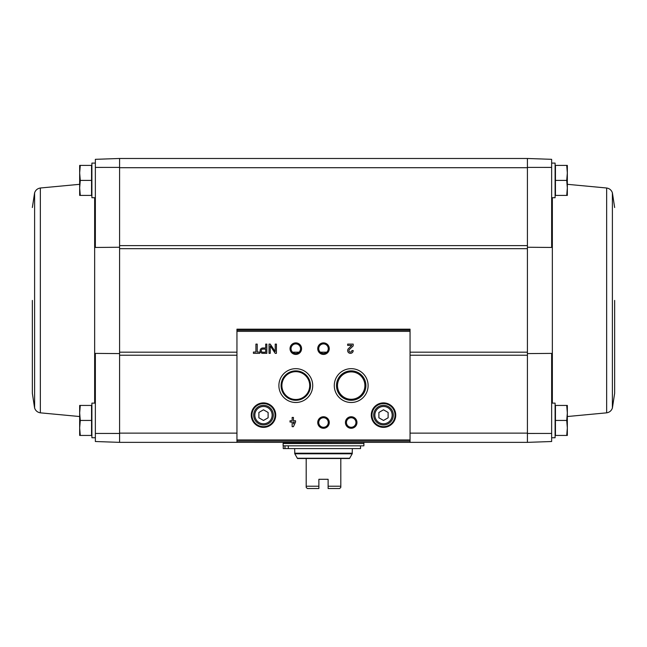 <?xml version="1.0" encoding="UTF-8"?>
<svg xmlns="http://www.w3.org/2000/svg" width="647" height="647" viewBox="0 0 647 647"><rect width="100%" height="100%" fill="white"/><g stroke="black" fill="none" stroke-linecap="round" stroke-linejoin="round"><path stroke-width="0.97" d="M95.36 433.433L95.36 441.513L119.59 442.362L119.59 433.45L95.36 433.433L95.36 353.391L119.59 353.594M527.41 247.251L551.64 247.453L551.64 159.324L527.41 158.483L527.41 248.666L119.59 248.666L119.59 167.387L95.36 167.403L95.36 247.453L119.59 247.251M236.948 433.126L119.59 433.126L119.59 248.666M527.41 248.666L527.41 442.362L410.052 442.362L410.052 329.177L236.948 329.177L236.948 442.346L119.59 442.362L119.59 433.45M527.41 433.45L551.64 433.433L551.64 353.391L527.41 353.594M527.41 167.387L551.64 167.403M566.715 405.434L555.449 405.434L555.449 435.439L566.715 435.439L567.338 427.934L566.715 420.437L567.338 412.932L566.715 405.434L567.338 405.434L567.338 435.439L566.715 435.439M566.715 165.406L555.449 165.406L555.449 195.41L566.715 195.41L567.338 187.905L566.715 180.408L567.338 172.903L566.715 165.406L567.338 165.406L567.338 195.41L566.715 195.41M119.59 167.387L119.59 158.483L119.59 167.71L527.41 167.71L527.41 158.483L119.59 158.483L95.36 159.324L95.36 167.403M551.64 433.433L551.64 441.513L527.41 442.362L527.41 433.126L410.052 433.126M259.706 352.049L257.215 352.049L257.215 344.107L255.921 344.107L255.921 352.049L253.43 352.049L253.43 353.343L259.706 353.343L259.706 352.049M266.839 353.343L266.839 344.107L265.682 344.107L265.682 347.989L262.828 347.989A2.677 2.677 0 0 0 260.143 350.666A2.677 2.677 0 0 0 262.828 353.343L266.839 353.343M276.415 353.343L276.415 344.107L275.218 344.107L275.218 351.547L270.236 344.107L269.031 344.107L269.031 353.343L270.236 353.343L270.236 345.902L275.218 353.343L276.415 353.343M295.55 420.76L293.431 420.76L293.431 417.436L292.137 417.436L292.137 420.76L290.01 420.76L290.01 422.046L292.137 422.046L292.137 426.664L293.431 426.664L295.55 422.046L295.55 420.76M353.197 350.569L351.903 350.569A1.48 1.48 0 0 1 349.841 351.928A1.48 1.48 0 0 1 349.404 349.501L353.197 345.894L353.197 344.107L347.657 344.107L347.657 345.401L351.839 345.401L348.515 348.563A2.766 2.766 0 0 0 349.331 353.116A2.766 2.766 0 0 0 353.197 350.569M251.262 415.123A12.228 12.228 0 0 0 269.613 425.718A12.228 12.228 0 0 0 269.613 404.537A12.228 12.228 0 0 0 251.262 415.123M371.273 415.123A12.228 12.228 0 0 0 389.623 425.718A12.228 12.228 0 0 0 389.623 404.537A12.228 12.228 0 0 0 371.273 415.123M345.425 422.515A5.766 5.766 0 0 0 354.079 427.505A5.766 5.766 0 0 0 354.079 417.517A5.766 5.766 0 0 0 345.425 422.515M317.734 422.515A5.766 5.766 0 0 0 326.387 427.505A5.766 5.766 0 0 0 326.387 417.517A5.766 5.766 0 0 0 317.734 422.515M334.281 385.588A16.919 16.919 0 0 0 359.651 400.234A16.919 16.919 0 0 0 359.651 370.933A16.919 16.919 0 0 0 334.281 385.588M278.889 385.588A16.919 16.919 0 0 0 304.26 400.234A16.919 16.919 0 0 0 304.26 370.933A16.919 16.919 0 0 0 278.889 385.588M317.734 348.66A5.766 5.766 0 0 0 326.387 353.65A5.766 5.766 0 0 0 326.387 343.662A5.766 5.766 0 0 0 317.734 348.66M290.034 348.66A5.766 5.766 0 0 0 298.688 353.65A5.766 5.766 0 0 0 298.688 343.662A5.766 5.766 0 0 0 290.034 348.66M410.052 442.346L236.948 442.346L410.052 442.362M291.037 348.66A4.772 4.772 0 0 0 298.186 352.785A4.772 4.772 0 0 0 298.186 344.527A4.772 4.772 0 0 0 291.037 348.66M318.728 348.66A4.772 4.772 0 0 0 325.886 352.785A4.772 4.772 0 0 0 325.886 344.527A4.772 4.772 0 0 0 318.728 348.66M281.89 385.588A13.91 13.91 0 0 0 302.764 397.63A13.91 13.91 0 0 0 302.764 373.537A13.91 13.91 0 0 0 281.89 385.588M281.097 385.588A14.703 14.703 0 0 0 303.16 398.317A14.703 14.703 0 0 0 303.16 372.85A14.703 14.703 0 0 0 281.097 385.588M336.489 385.588A14.703 14.703 0 0 0 358.551 398.317A14.703 14.703 0 0 0 358.551 372.85A14.703 14.703 0 0 0 336.489 385.588M337.499 385.588A13.692 13.692 0 0 0 358.042 397.444A13.692 13.692 0 0 0 358.042 373.723A13.692 13.692 0 0 0 337.499 385.588M318.728 422.515A4.772 4.772 0 0 0 325.886 426.64A4.772 4.772 0 0 0 325.886 418.383A4.772 4.772 0 0 0 318.728 422.515M346.428 422.515A4.772 4.772 0 0 0 353.577 426.64A4.772 4.772 0 0 0 353.577 418.383A4.772 4.772 0 0 0 346.428 422.515M388.119 417.792L388.119 412.462L383.509 409.794L378.891 412.462L378.891 417.792L383.509 420.453L388.119 417.792M373.699 415.123A9.81 9.81 0 0 0 388.41 423.623A9.81 9.81 0 0 0 388.41 406.631A9.81 9.81 0 0 0 373.699 415.123M371.968 415.123A11.541 11.541 0 0 0 389.276 425.119A11.541 11.541 0 0 0 389.276 405.135A11.541 11.541 0 0 0 371.968 415.123M268.109 417.792L268.109 412.462L263.491 409.794L258.881 412.462L258.881 417.792L263.491 420.453L268.109 417.792M253.681 415.123A9.81 9.81 0 0 0 268.4 423.623A9.81 9.81 0 0 0 268.4 406.631A9.81 9.81 0 0 0 253.681 415.123M251.95 415.123A11.541 11.541 0 0 0 269.265 425.119A11.541 11.541 0 0 0 269.265 405.135A11.541 11.541 0 0 0 251.95 415.123M293.431 423.858L294.256 422.046L293.431 422.046L293.431 423.858M265.682 352.235L265.682 349.097L262.828 349.097A1.569 1.569 0 0 0 261.251 350.666A1.569 1.569 0 0 0 262.828 352.235L265.682 352.235M551.64 437.744L555.102 437.744L555.102 403.121L551.64 403.121M551.64 197.715L555.102 197.715L555.102 163.093L551.64 163.093M555.449 180.408L566.715 180.408M555.449 420.437L566.715 420.437M614.65 300.418L614.65 393.319L614.65 300.418M80.285 165.406L91.55 165.406L91.55 195.41L80.285 195.41L79.662 187.905L80.285 180.408L79.662 172.903L80.285 165.406L79.662 165.406L79.662 195.41L80.285 195.41M95.36 163.093L91.898 163.093L91.898 197.715L95.36 197.715M80.285 405.434L91.55 405.434L91.55 435.439L80.285 435.439L79.662 427.934L80.285 420.437L79.662 412.932L80.285 405.434L79.662 405.434L79.662 435.439L80.285 435.439M95.36 403.121L91.898 403.121L91.898 437.744L95.36 437.744M91.55 420.437L80.285 420.437M91.55 180.408L80.285 180.408M32.35 300.418L32.35 393.319L32.35 300.418M340.807 458.513L340.807 486.212L328.118 486.212L328.118 488.517L328.118 479.29L318.882 479.29L318.882 488.517L318.882 486.212L306.193 486.212L306.193 458.513L349.509 458.513L352.194 453.79L352.348 448.589M328.118 488.517L339.659 488.517L340.807 487.369L340.807 486.212M318.882 488.517L307.341 488.517L306.193 487.369L306.193 486.212M294.652 448.589L294.806 453.79L297.491 458.513L306.193 458.513M283.111 445.823L363.889 445.823L363.889 443.51L283.111 443.51L283.111 445.823M283.337 443.51L283.111 442.362M360.541 445.823L360.541 448.589L283.249 448.589L283.249 445.823M288.303 448.589L288.303 445.823M284.987 448.589L284.987 445.823M527.41 355.219L410.052 355.219M236.948 355.219L119.59 355.219M527.41 245.617L119.59 245.617M410.052 330.213L236.948 330.213M410.052 439.944L236.948 439.944M410.052 331.361L236.948 331.361M410.052 441.1L236.948 441.1M374.856 415.123A8.654 8.654 0 0 0 387.836 422.62A8.654 8.654 0 0 0 387.836 407.634A8.654 8.654 0 0 0 374.856 415.123M254.837 415.123A8.654 8.654 0 0 0 267.818 422.62A8.654 8.654 0 0 0 267.818 407.634A8.654 8.654 0 0 0 254.837 415.123M527.41 352.178L410.052 352.178M326.719 352.178L320.281 352.178M299.027 352.178L292.581 352.178M236.948 352.178L119.59 352.178M552.352 197.715L552.352 403.121M567.338 184.314L606.66 188.002L606.66 412.835C609.506 412.357 611.415 410.756 612.394 408.039L614.65 393.319M606.66 188.002C609.506 188.487 611.415 190.081 612.394 192.798L612.394 408.039M94.648 403.121L94.648 197.715M79.662 416.531L40.34 412.835L40.34 188.002C37.494 188.487 35.585 190.081 34.606 192.798L32.35 207.525M40.34 412.835C37.494 412.357 35.585 410.756 34.606 408.039L34.606 192.798M297.377 458.246L349.623 458.246M294.652 453.207L352.348 453.207M294.806 453.79L352.194 453.79M283.111 443.284L363.663 443.51M410.052 329.177L236.948 329.177M567.338 416.531L606.66 412.835M612.394 192.798L614.65 207.525M79.662 184.314L40.34 188.002M34.606 408.039L32.35 393.319M363.889 443.284L363.889 442.362"/></g></svg>

